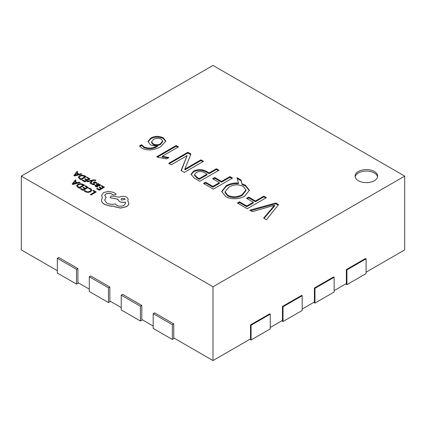 <?xml version="1.0" encoding="UTF-8"?>
<svg xmlns="http://www.w3.org/2000/svg" width="426" height="426" viewBox="0 0 426 426"><rect width="100%" height="100%" fill="white"/><g stroke="black" fill="none" stroke-linecap="round" stroke-linejoin="round"><path stroke-width="0.64" d="M374.347 171.497A11.294 6.523 0 0 0 362.036 170.08A11.294 6.523 0 0 0 355.066 176.108A11.294 6.523 0 0 0 358.373 180.72A11.294 6.523 0 0 0 370.684 182.131A11.294 6.523 0 0 0 377.654 176.108A11.294 6.523 0 0 0 374.347 171.497M377.585 176.843A11.294 6.523 0 0 0 374.347 172.972A11.294 6.523 0 0 0 362.638 171.428A11.294 6.523 0 0 0 355.135 176.843M87.048 181.391L87.724 181.78L91.915 180.624L89.886 183.031L90.616 183.452L92.863 180.47L93.821 180.246L95.307 180.581L95.887 180.251L95.52 179.974L93.006 179.894L87.048 181.391L87.724 181.854L91.915 180.699M89.886 183.031L90.616 183.521L92.863 180.544L93.821 180.32L95.307 180.656L95.887 180.251M94.945 185.699L95.6 186.497L97.224 187.041L97.858 186.599L96.191 186.157L95.85 185.741L96.345 185.198L97.602 185.741L100.046 185.752L100.515 185.113L99.95 184.453L98.15 184.176L98.704 183.835L98.055 183.457L94.945 185.661L95.6 186.428L97.224 186.966L97.858 186.599M98.273 184.16L98.704 183.835M95.85 185.779L96.345 185.273L97.602 185.816L100.046 185.827L100.515 185.113M101.069 185.885L103.193 187.11L101.447 188.116L99.588 187.046L98.992 187.387L100.85 188.462L99.183 189.421L97.181 188.265L96.58 188.686L99.258 190.23L104.455 187.227L101.66 185.539L101.069 185.885L103.129 187.147M98.992 187.387L100.786 188.5M84.289 190.891L85.312 191.727L87.985 192.387L90.754 191.652L91.968 190.182L90.892 188.745L89.151 188.09L88.507 188.457L90.195 189.032L90.983 190.118L90.014 191.269L87.905 191.86L85.908 191.37L84.992 190.486L84.289 190.965L85.312 191.801L87.985 192.461L90.754 191.727L91.968 190.166M88.507 188.457L90.195 189.107L90.983 190.193M252.389 211.658L249.817 210.172L275.766 203.021L278.572 204.64L266.415 219.757L263.609 218.139L274.53 205.273L252.389 211.658M245.461 185.257L249.375 190.3L244.902 196.008C240.088 199.299 230.551 199.821 225.514 196.413L221.717 191.455L226.211 185.741C228.895 184.08 232.175 183.153 236.052 182.951L238.459 183.036L236.957 177.647L241.052 180.012L241.941 183.718L245.461 185.257L245.461 185.992L249.354 190.678M206.69 171.508L209.139 172.924L216.387 168.739L218.959 170.224L199.789 181.29L194.368 178.159L191.04 174.271L193.601 171.092C198.111 169.005 202.472 169.143 206.69 171.508L206.69 172.248L209.139 173.659L209.139 172.924M176.178 145.522L178.515 146.874L162.231 156.273L168.93 157.535L166.593 158.887L157.684 157.253L156.773 156.725L176.178 145.522L176.178 146.262L177.876 147.242M21.3 176.108L213 286.783L404.7 176.108L213 65.428L21.3 176.108L21.3 249.892L57.34 270.702M139.531 145.894L141.634 144.68L144.057 146.954C148.908 148.733 153.408 148.301 157.551 145.649L157.487 145.617C154.776 146.129 152.401 145.809 150.367 144.659L147.971 141.565L150.799 138.04C154.926 135.889 159.111 135.825 163.355 137.848L165.794 141.049L160.948 146.485C156.422 149.441 147.481 151.496 142.002 148.195L139.531 145.894M168.696 163.339L187.866 152.274L190.917 154.031L184.825 169.143L200.955 159.83L203.527 161.316L184.357 172.381L181.087 170.491L187.089 155.602L171.268 164.825L168.696 163.339M203.527 183.452L205.63 182.237L212.878 186.418L219.427 182.642L212.643 178.728L214.752 177.509L221.531 181.423L229.944 176.566L232.516 178.052L213.346 189.117L203.527 183.452M237.426 203.021L239.529 201.807L246.776 205.992L253.321 202.212L246.542 198.298L248.646 197.084L255.43 200.997L263.843 196.136L266.415 197.621L247.245 208.692L237.426 203.021M92.879 190.678L94.945 191.87L90.344 194.602L91.015 194.991L96.212 191.988L93.47 190.331L92.879 190.678L94.881 191.908M84.934 186.093L87.058 187.318L85.312 188.329L83.453 187.254L82.857 187.6L84.715 188.67L83.054 189.629L81.046 188.473L80.45 188.894L83.129 190.438L88.326 187.435L85.53 185.747L84.934 186.093L86.995 187.355M82.857 187.6L84.652 188.707M76.584 185.704L77.867 187.403L79.348 188.255L84.545 185.182L83.118 184.357L80.37 183.611L77.649 184.277L76.589 185.795L77.867 187.328L79.348 188.18L84.545 185.182M75.237 181.449L76.089 180.374L75.349 179.873L72.132 184.016L72.846 184.431L80.024 182.573L79.284 182.142L77.362 182.674L75.2 181.428L76.089 180.299M72.132 184.016L72.846 184.501L80.024 182.573M94.199 182.807L94.386 182.509L95.658 182.658L96.372 183.484L97.043 183.1L96.255 182.317L94.876 181.865L93.656 182.083L93.257 182.674L93.933 183.952M93.262 182.562L93.933 183.878L93.731 184.16L92.517 184.037L91.846 183.334L91.212 183.776L93.251 184.804L94.46 184.586L94.865 184.027M86.675 177.573L88.8 178.798L87.048 179.809L85.189 178.734L84.593 179.08L86.451 180.15L84.79 181.114L82.782 179.953L82.186 180.374L84.865 181.918L90.062 178.915L87.266 177.227L86.675 177.573L88.736 178.835M84.593 179.08L86.387 180.187M78.32 177.184L79.603 178.883L81.084 179.735L86.281 176.662L84.854 175.837L82.106 175.091L79.385 175.757L78.325 177.275L79.603 178.808L81.084 179.665L86.281 176.662M76.973 172.929L77.825 171.854L77.085 171.353L73.868 175.496L74.582 175.911L81.76 174.053L81.02 173.622L79.098 174.154L76.936 172.908L77.825 171.779M73.868 175.496L74.582 175.986L81.76 174.053M101.542 195.55L102.346 197.536M104.695 195.593L105.888 193.963C107.677 193.079 109.53 193.037 111.431 193.835L113.279 194.948L115.568 194.948L116.037 194.245M104.594 200.076L106.18 197.462L104.695 195.555L105.888 193.889C107.677 193.005 109.53 192.962 111.431 193.761L113.279 194.874L115.568 194.874L116.037 194.208L115.643 193.59L113.465 192.334L108.438 191.354L103.561 192.589L101.542 195.513L102.373 197.499L101.452 200.337C101.654 201.897 102.687 203.234 104.556 204.347L110.435 206.077L113.683 206.077L114.461 206.61L120.483 208.037L126.437 206.61C127.944 205.715 128.769 204.64 128.913 203.388L128.918 203.197M101.441 200.082L101.452 200.406C101.654 201.972 102.687 203.309 104.556 204.421L110.435 206.147L113.683 206.147L114.461 206.685L120.483 208.112L126.437 206.685C127.944 205.79 128.769 204.714 128.913 203.463L127.731 200.657L128.279 199.32L126.73 197.179C124.27 196.003 121.804 196.003 119.339 197.179L111.064 195.981L110.249 197.776L117.778 199.214L119.301 201.541C121.106 202.456 123.077 202.654 125.217 202.137L125.558 203.197M117.773 199.4L119.301 201.466C121.106 202.382 123.077 202.579 125.217 202.062L125.558 203.159L124.035 205.305C121.57 206.482 119.104 206.482 116.644 205.305L115.238 203.857C112.182 204.65 109.349 204.384 106.734 203.048L104.594 200.039L106.18 197.392M127.763 200.689L128.279 199.357M366.094 272.182L404.7 249.892L404.7 176.108M334.144 290.628L346.359 283.572L346.359 269.557L365.529 258.486L366.094 258.816L366.094 273.572L346.924 284.637L346.924 269.882L366.094 258.816M302.194 309.074L314.409 302.023L314.409 288.003L333.579 276.932L334.144 277.262L334.144 292.018L314.974 303.083L314.974 288.327L334.144 277.262M270.244 327.519L282.459 320.469L282.459 306.448L301.629 295.378L302.194 295.708L302.194 310.463L283.024 321.534L283.024 306.773L302.194 295.708M173.755 323.893L172.36 324.697L153.19 313.632L154.585 312.828L173.755 323.893L173.755 337.914L213 360.572L250.509 338.915L250.509 324.894L269.679 313.829L270.244 314.154L270.244 328.909L251.074 339.98L251.074 325.219L270.244 314.154M141.805 305.447L140.41 306.251L121.24 295.186L122.635 294.382L141.805 305.447L141.805 319.468L153.19 326.039M109.855 287.002L108.46 287.806L89.29 276.74L90.685 275.936L109.855 287.002L109.855 301.022L121.24 307.593M77.905 268.556L76.51 269.36L57.34 258.294L58.735 257.49L77.905 268.556L77.905 282.576L89.29 289.147M213 286.783L213 360.572M139.84 146.453L141.634 145.415L141.634 144.68M141.634 145.415L144.057 147.694L144.057 146.954M144.057 147.694C148.908 149.473 153.408 149.036 157.551 146.39L157.551 145.649M147.998 141.938L150.799 138.78L150.799 138.04M150.799 138.78C154.926 136.624 159.111 136.56 163.355 138.588L163.355 137.848M163.355 138.588L165.767 141.432M151.528 141.837L151.528 142.577L153.11 144.552C155.554 145.745 157.998 145.74 160.453 144.542L162.673 141.714L162.673 140.974L161.268 139.073C158.637 137.902 156.092 137.997 153.626 139.377L151.528 141.837L153.11 143.812C155.554 145.01 157.998 145.005 160.453 143.802L162.673 140.974M153.11 144.552L153.11 143.812M160.453 144.542L160.453 143.802M168.105 158.009L162.231 157.013L162.231 156.273M157.412 157.093L176.178 146.262M169.335 163.706L187.866 153.009L187.866 152.274M187.866 153.009L190.678 154.633M184.9 169.186L184.9 169.926L184.825 169.143M184.9 169.926L200.955 160.57L200.955 159.83M200.955 160.57L202.888 161.683M181.327 170.629L187.089 155.602M209.139 173.659L216.387 169.473L216.387 168.739M216.387 169.473L218.32 170.592M191.072 174.639L193.601 171.832L193.601 171.092M193.601 171.832C198.111 169.74 202.472 169.883 206.69 172.248M194.591 174.969L194.533 175.336L196.839 177.898L199.32 179.33L207.036 174.873L207.036 174.138L204.789 172.839C202.041 171.199 199.203 171.092 196.274 172.519L194.533 174.596L196.839 177.157L199.32 178.59L207.036 174.138M196.839 177.898L196.839 177.157M199.32 179.33L199.32 178.59M204.166 183.819L205.63 182.972L205.63 182.237M205.63 182.972L212.878 187.158L212.878 186.418M212.878 187.158L219.427 183.377L219.427 182.642M213.282 179.096L214.752 178.249L214.752 177.509M214.752 178.249L221.531 182.163L221.531 181.423M221.531 182.163L229.944 177.307L229.944 176.566M229.944 177.307L231.877 178.419M221.733 191.822L226.211 186.476L226.211 185.741M226.211 186.476C228.895 184.82 232.175 183.888 236.052 183.691L236.052 182.951M236.052 183.691L238.459 183.776L238.459 183.036M237.202 178.526L241.052 180.746L241.052 180.012M241.052 180.746L241.941 183.718M241.941 184.458L245.461 185.992M225.019 191.759L225.019 192.493L227.761 196.019C232.729 198.218 237.516 198.005 242.122 195.38L245.951 190.678L245.951 189.943L243.352 186.466C238.416 184.165 233.656 184.362 229.066 187.062L225.019 191.759L227.761 195.278C232.729 197.478 237.516 197.265 242.122 194.639L245.951 189.943M227.761 196.019L227.761 195.278M242.122 195.38L242.122 194.639M238.065 203.388L239.529 202.542L239.529 201.807M239.529 202.542L246.776 206.727L246.776 205.992M246.776 206.727L253.321 202.946L253.321 202.212M247.181 198.665L248.646 197.818L248.646 197.084M248.646 197.818L255.43 201.732L255.43 200.997M255.43 201.732L263.843 196.876L263.843 196.136M263.843 196.876L265.776 197.989M250.68 210.673L275.766 203.761L275.766 203.021M275.766 203.761L278.167 205.146M264.024 218.378L274.589 206.046L274.589 205.311M57.34 258.294L57.34 273.05L76.51 284.121L78.544 282.944M76.51 269.36L76.51 284.121M89.29 276.74L89.29 291.496L108.46 302.567L110.494 301.39M108.46 287.806L108.46 302.567M121.24 295.186L121.24 309.942L140.41 321.012L142.444 319.835M140.41 306.251L140.41 321.012M153.19 313.632L153.19 328.387L172.36 339.458L174.394 338.281M172.36 324.697L172.36 339.458M250.509 324.894L251.074 325.219M249.87 339.282L251.074 339.98M282.459 306.448L283.024 306.773M281.82 320.837L283.024 321.534M314.409 288.003L314.974 288.327M313.77 302.391L314.974 303.083M346.359 269.557L346.924 269.882M345.72 283.945L346.924 284.637M90.344 194.528L91.015 194.991M91.015 194.916L96.212 191.913M80.45 188.819L83.129 190.438M83.129 190.363L88.326 187.36M79.273 187.451L83.283 185.134L80.439 184.123L78.373 184.671L77.479 185.848L79.273 187.451M83.219 185.172L80.439 184.197L78.373 184.746L77.479 185.922M76.563 182.892L74.816 181.886L73.16 183.84L76.563 182.892M76.478 182.914L74.816 181.961L73.16 183.915M96.58 188.611L99.258 190.23M99.258 190.156L104.455 187.152M98.688 185.576L99.578 185.044L99.247 184.66L98.236 184.426L96.846 184.911L98.688 185.576M99.333 185.406L99.578 185.108M99.578 185.118L98.236 184.501L96.915 184.943M91.212 183.702L93.251 184.73L94.46 184.511L94.86 184.064L94.386 182.435L95.658 182.589L96.372 183.484M96.372 183.414L97.043 183.026M82.186 180.299L84.865 181.918M84.865 181.843L90.062 178.845M81.009 178.931L85.019 176.614L82.175 175.603L80.109 176.156L79.215 177.328L81.009 178.931M84.955 176.652L82.175 175.677L80.109 176.226L79.215 177.402M78.299 174.372L76.558 173.366L74.896 175.326L78.299 174.372M78.214 174.394L76.558 173.441L74.896 175.395M101.441 200.113L101.452 200.406M110.249 197.776L117.789 199.139M124.552 198.479L121.671 198.479L121.075 199.309L121.671 200.145L125.148 199.315L124.552 198.479L121.671 198.553L121.075 199.347M125.148 199.352L124.552 198.553M187.509 168.334L187.509 167.594M186.54 157.545L186.54 156.811M273.263 207.26L273.263 206.519M194.533 174.596L194.533 175.336"/></g></svg>

